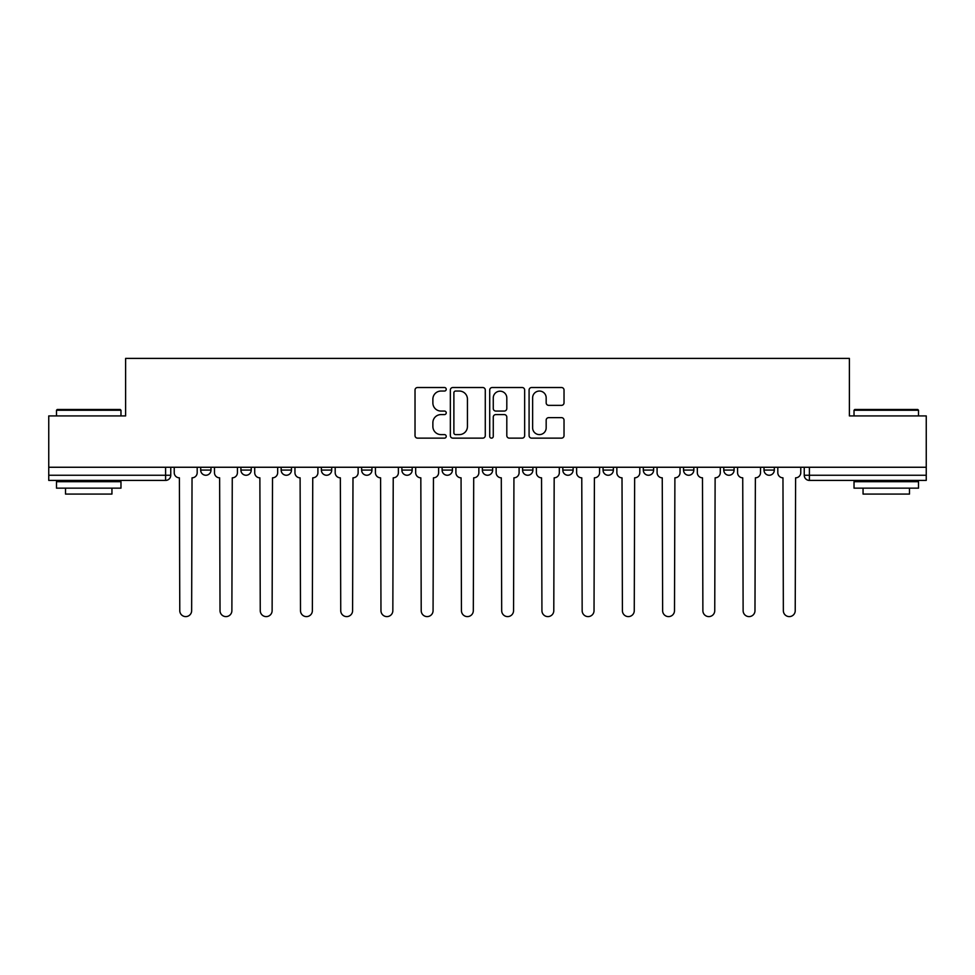 <?xml version="1.0" encoding="UTF-8"?>
<svg xmlns="http://www.w3.org/2000/svg" width="975" height="975" viewBox="0 0 975 975"><rect width="100%" height="100%" fill="white"/><g stroke="black" fill="none" stroke-linecap="round" stroke-linejoin="round"><path stroke-width="1.46" d="M446.233 389.281A1.767 1.767 0 0 0 444.454 387.514L417.556 387.514A2.535 2.535 0 0 0 415.021 390.037L415.021 435.618A2.535 2.535 0 0 0 417.556 438.141L444.454 438.141A1.767 1.767 0 0 0 446.233 436.373A1.767 1.767 0 0 0 444.454 434.606L440.98 434.606A8.105 8.105 0 0 1 432.876 426.502L432.876 422.699A8.105 8.105 0 0 1 440.98 414.594L444.454 414.594A1.767 1.767 0 0 0 446.233 412.827A1.767 1.767 0 0 0 444.454 411.06L440.98 411.06A8.105 8.105 0 0 1 432.876 402.955L432.876 399.153A8.105 8.105 0 0 1 440.98 391.048L444.454 391.048A1.767 1.767 0 0 0 446.233 389.281M643.293 467.257L643.293 470.084L653.616 470.084A5.155 5.155 0 0 1 648.448 475.252A5.155 5.155 0 0 1 643.293 470.084L643.293 467.257M522.576 467.257L522.576 470.084L532.898 470.084A5.155 5.155 0 0 1 527.743 475.252A5.155 5.155 0 0 1 522.576 470.084L522.576 467.257M442.102 467.257L442.102 470.084L452.424 470.084A5.155 5.155 0 0 1 447.257 475.252A5.155 5.155 0 0 1 442.102 470.084L442.102 467.257M401.871 467.257L401.871 470.084L412.181 470.084A5.155 5.155 0 0 1 407.026 475.252A5.155 5.155 0 0 1 401.871 470.084L401.871 467.257M321.384 467.257L321.384 470.084L331.707 470.084A5.155 5.155 0 0 1 326.552 475.252A5.155 5.155 0 0 1 321.384 470.084L321.384 467.257M561.49 405.356A2.535 2.535 0 0 0 564.025 402.821L564.025 390.037A2.535 2.535 0 0 0 561.49 387.514L531.619 387.514A2.535 2.535 0 0 0 529.084 390.037L529.084 435.618A2.535 2.535 0 0 0 531.619 438.141L561.49 438.141A2.535 2.535 0 0 0 564.025 435.618L564.025 420.164A2.535 2.535 0 0 0 561.49 417.641L548.706 417.641A2.535 2.535 0 0 0 546.171 420.164L546.171 427.83A6.776 6.776 0 0 1 539.407 434.606A6.776 6.776 0 0 1 532.63 427.83L532.63 397.824A6.776 6.776 0 0 1 539.407 391.048A6.776 6.776 0 0 1 546.171 397.824L546.171 402.821A2.535 2.535 0 0 0 548.706 405.356L561.49 405.356M48.75 467.257L48.75 415.923L125.617 415.923L125.617 358.398L849.383 358.398L849.383 415.923L926.25 415.923L926.25 467.257L48.75 467.257L48.75 475.252L170.759 475.252L170.759 467.257L170.759 475.252A5.155 5.155 0 0 1 165.592 480.407L48.75 480.407L48.75 475.252M485.282 390.037A2.535 2.535 0 0 0 482.747 387.514L452.875 387.514A2.535 2.535 0 0 0 450.34 390.037L450.34 435.618A2.535 2.535 0 0 0 452.875 438.141L482.747 438.141A2.535 2.535 0 0 0 485.282 435.618L485.282 390.037M492.253 387.514L522.125 387.514A2.535 2.535 0 0 1 524.66 390.037L524.66 435.618A2.535 2.535 0 0 1 522.125 438.141L509.34 438.141A2.535 2.535 0 0 1 506.805 435.618L506.805 417.129A2.535 2.535 0 0 0 504.27 414.594L495.788 414.594A2.535 2.535 0 0 0 493.265 417.129L493.265 436.373A1.767 1.767 0 0 1 491.485 438.141A1.767 1.767 0 0 1 489.718 436.373L489.718 390.037A2.535 2.535 0 0 1 492.253 387.514M804.241 467.257L804.241 475.252L926.25 475.252L926.25 480.407L809.408 480.407A5.155 5.155 0 0 1 804.241 475.252M926.25 467.257L926.25 475.252M774.321 467.257L774.321 470.084A5.155 5.155 0 0 1 769.165 475.252A5.155 5.155 0 0 1 764.01 470.084L774.321 470.084M764.01 467.257L764.01 470.084M734.09 467.257L734.09 470.084A5.155 5.155 0 0 1 728.934 475.252A5.155 5.155 0 0 1 723.767 470.084A5.155 5.155 0 0 0 728.934 475.252M723.767 467.257L723.767 470.084L734.09 470.084M693.847 467.257L693.847 470.084A5.155 5.155 0 0 1 688.691 475.252A5.155 5.155 0 0 1 683.536 470.084A5.155 5.155 0 0 0 688.691 475.252M683.536 467.257L683.536 470.084L693.847 470.084M653.616 467.257L653.616 470.084A5.155 5.155 0 0 1 648.448 475.252M613.372 467.257L613.372 470.084A5.155 5.155 0 0 1 608.217 475.252A5.155 5.155 0 0 1 603.05 470.084L613.372 470.084M603.05 467.257L603.05 470.084M573.129 467.257L573.129 470.084A5.155 5.155 0 0 1 567.974 475.252A5.155 5.155 0 0 1 562.819 470.084L573.129 470.084L573.129 467.257M562.819 467.257L562.819 470.084M532.898 467.257L532.898 470.084M492.655 467.257L492.655 470.084A5.155 5.155 0 0 1 487.5 475.252A5.155 5.155 0 0 1 482.345 470.084L492.655 470.084L492.655 467.257M482.345 467.257L482.345 470.084M452.424 467.257L452.424 470.084L452.424 467.257M412.181 470.084L412.181 467.257L412.181 470.084A5.155 5.155 0 0 1 407.026 475.252M371.95 467.257L371.95 470.084A5.155 5.155 0 0 1 366.783 475.252A5.155 5.155 0 0 1 361.628 470.084A5.155 5.155 0 0 0 366.783 475.252A5.155 5.155 0 0 0 371.95 470.084L371.95 467.257M361.628 467.257L361.628 470.084L371.95 470.084M331.707 467.257L331.707 470.084M291.464 467.257L291.464 470.084A5.155 5.155 0 0 1 286.309 475.252A5.155 5.155 0 0 1 281.153 470.084A5.155 5.155 0 0 0 286.309 475.252A5.155 5.155 0 0 0 291.464 470.084L281.153 470.084L281.153 467.257M240.91 467.257L240.91 470.084L251.233 470.084L251.233 467.257L251.233 470.084A5.155 5.155 0 0 1 246.066 475.252A5.155 5.155 0 0 1 240.91 470.084A5.155 5.155 0 0 0 246.066 475.252M200.679 467.257L200.679 470.084L210.99 470.084L210.99 467.257L210.99 470.084A5.155 5.155 0 0 1 205.835 475.252A5.155 5.155 0 0 1 200.679 470.084A5.155 5.155 0 0 0 205.835 475.252M165.592 467.257L165.592 480.407A5.155 5.155 0 0 0 170.759 475.252M455.666 391.048A1.767 1.767 0 0 0 453.887 392.827L453.887 432.827A1.767 1.767 0 0 0 455.666 434.606L459.335 434.606A8.105 8.105 0 0 0 467.439 426.502L467.439 399.153A8.105 8.105 0 0 0 459.335 391.048L455.666 391.048M506.805 397.958A6.776 6.776 0 0 0 500.029 391.182A6.776 6.776 0 0 0 493.265 397.958L493.265 408.525A2.535 2.535 0 0 0 495.788 411.06L504.27 411.06A2.535 2.535 0 0 0 506.805 408.525L506.805 397.958M174.233 472.668L174.233 467.257L174.233 472.668A5.155 5.155 0 0 0 179.4 477.823L179.778 610.667A5.935 5.935 0 0 0 185.713 616.602A5.935 5.935 0 0 0 191.648 610.667L192.038 477.823A5.155 5.155 0 0 0 197.194 472.668L197.194 467.257L197.194 472.668M179.4 477.823L179.778 610.667M191.648 610.667L192.038 477.823M214.476 472.668L214.476 467.257L214.476 472.668A5.155 5.155 0 0 0 219.631 477.823L220.021 610.667A5.935 5.935 0 0 0 225.956 616.602A5.935 5.935 0 0 0 231.879 610.667L232.269 477.823A5.155 5.155 0 0 0 237.425 472.668L237.425 467.257L237.425 472.668M254.707 472.668L254.707 467.257L254.707 472.668A5.155 5.155 0 0 0 259.874 477.823L260.252 610.667A5.935 5.935 0 0 0 266.187 616.602A5.935 5.935 0 0 0 272.123 610.667L272.512 477.823A5.155 5.155 0 0 0 277.668 472.668L277.668 467.257L277.668 472.668M219.631 477.823L220.021 610.667M231.879 610.667L232.269 477.823M259.874 477.823L260.252 610.667M272.123 610.667L272.512 477.823M56.489 410.243L57.257 409.476L120.193 409.476L120.973 410.243L56.489 410.243L56.489 415.923M120.973 488.146L56.489 488.146L56.489 481.699L120.973 481.699L120.973 488.146M111.942 488.146L111.942 494.081L65.52 494.081L65.52 488.146M854.027 410.243L854.807 409.476L917.743 409.476L918.511 410.243L854.027 410.243L854.027 415.923M918.511 488.146L854.027 488.146L854.027 481.699L918.511 481.699L918.511 488.146M909.48 488.146L909.48 494.081L863.058 494.081L863.058 488.146M294.95 472.668L294.95 467.257L294.95 472.668A5.155 5.155 0 0 0 300.105 477.823L300.495 610.667A5.935 5.935 0 0 0 306.43 616.602A5.935 5.935 0 0 0 312.366 610.667L312.743 477.823A5.155 5.155 0 0 0 317.911 472.668L317.911 467.257L317.911 472.668M335.193 472.668L335.193 467.257L335.193 472.668A5.155 5.155 0 0 0 340.348 477.823L340.738 610.667A5.935 5.935 0 0 0 346.661 616.602A5.935 5.935 0 0 0 352.597 610.667L352.987 477.823A5.155 5.155 0 0 0 358.142 472.668L358.142 467.257L358.142 472.668M375.424 472.668L375.424 467.257L375.424 472.668A5.155 5.155 0 0 0 380.591 477.823L380.969 610.667A5.935 5.935 0 0 0 386.904 616.602A5.935 5.935 0 0 0 392.84 610.667L393.23 477.823A5.155 5.155 0 0 0 398.385 472.668L398.385 467.257L398.385 472.668M300.105 477.823L300.495 610.667M312.366 610.667L312.743 477.823M340.348 477.823L340.738 610.667M352.597 610.667L352.987 477.823M380.591 477.823L380.969 610.667M392.84 610.667L393.23 477.823M415.667 472.668L415.667 467.257L415.667 472.668A5.155 5.155 0 0 0 420.822 477.823L421.212 610.667A5.935 5.935 0 0 0 427.148 616.602A5.935 5.935 0 0 0 433.071 610.667L433.461 477.823A5.155 5.155 0 0 0 438.616 472.668L438.616 467.257L438.616 472.668M420.822 477.823L421.212 610.667M433.071 610.667L433.461 477.823M455.898 472.668L455.898 467.257L455.898 472.668A5.155 5.155 0 0 0 461.065 477.823L461.443 610.667A5.935 5.935 0 0 0 467.378 616.602A5.935 5.935 0 0 0 473.314 610.667L473.704 477.823A5.155 5.155 0 0 0 478.859 472.668L478.859 467.257L478.859 472.668M461.065 477.823L461.443 610.667M473.314 610.667L473.704 477.823M496.141 472.668L496.141 467.257L496.141 472.668A5.155 5.155 0 0 0 501.296 477.823L501.686 610.667A5.935 5.935 0 0 0 507.622 616.602A5.935 5.935 0 0 0 513.557 610.667L513.935 477.823A5.155 5.155 0 0 0 519.102 472.668L519.102 467.257L519.102 472.668M501.296 477.823L501.686 610.667M513.557 610.667L513.935 477.823M536.384 472.668L536.384 467.257L536.384 472.668A5.155 5.155 0 0 0 541.539 477.823L541.929 610.667A5.935 5.935 0 0 0 547.852 616.602A5.935 5.935 0 0 0 553.788 610.667L554.178 477.823A5.155 5.155 0 0 0 559.333 472.668L559.333 467.257L559.333 472.668M541.539 477.823L541.929 610.667M553.788 610.667L554.178 477.823M576.615 472.668L576.615 467.257L576.615 472.668A5.155 5.155 0 0 0 581.77 477.823L582.16 610.667A5.935 5.935 0 0 0 588.096 616.602A5.935 5.935 0 0 0 594.031 610.667L594.409 477.823A5.155 5.155 0 0 0 599.576 472.668L599.576 467.257L599.576 472.668M581.77 477.823L582.16 610.667M594.031 610.667L594.409 477.823M616.858 472.668L616.858 467.257L616.858 472.668A5.155 5.155 0 0 0 622.013 477.823L622.403 610.667A5.935 5.935 0 0 0 628.339 616.602A5.935 5.935 0 0 0 634.262 610.667L634.652 477.823A5.155 5.155 0 0 0 639.807 472.668L639.807 467.257L639.807 472.668M622.013 477.823L622.403 610.667M634.262 610.667L634.652 477.823M657.089 472.668L657.089 467.257L657.089 472.668A5.155 5.155 0 0 0 662.257 477.823L662.634 610.667A5.935 5.935 0 0 0 668.57 616.602A5.935 5.935 0 0 0 674.505 610.667L674.895 477.823A5.155 5.155 0 0 0 680.05 472.668L680.05 467.257L680.05 472.668M662.257 477.823L662.634 610.667M674.505 610.667L674.895 477.823M697.332 472.668L697.332 467.257L697.332 472.668A5.155 5.155 0 0 0 702.487 477.823L702.878 610.667A5.935 5.935 0 0 0 708.813 616.602A5.935 5.935 0 0 0 714.748 610.667L715.126 477.823A5.155 5.155 0 0 0 720.293 472.668L720.293 467.257L720.293 472.668M702.487 477.823L702.878 610.667M714.748 610.667L715.126 477.823M737.575 472.668L737.575 467.257L737.575 472.668A5.155 5.155 0 0 0 742.731 477.823L743.121 610.667A5.935 5.935 0 0 0 749.044 616.602A5.935 5.935 0 0 0 754.979 610.667L755.369 477.823A5.155 5.155 0 0 0 760.524 472.668L760.524 467.257L760.524 472.668M742.731 477.823L743.121 610.667M754.979 610.667L755.369 477.823M777.806 472.668L777.806 467.257L777.806 472.668A5.155 5.155 0 0 0 782.962 477.823L783.352 610.667A5.935 5.935 0 0 0 789.287 616.602A5.935 5.935 0 0 0 795.222 610.667L795.6 477.823A5.155 5.155 0 0 0 800.767 472.668L800.767 467.257L800.767 472.668M782.962 477.823L783.352 610.667M795.222 610.667L795.6 477.823M809.408 467.257L809.408 480.407M120.973 415.923L120.973 410.243M106.275 481.699L106.275 480.407M71.187 481.699L71.187 480.407M918.511 415.923L918.511 410.243M903.813 481.699L903.813 480.407M868.725 481.699L868.725 480.407"/></g></svg>
